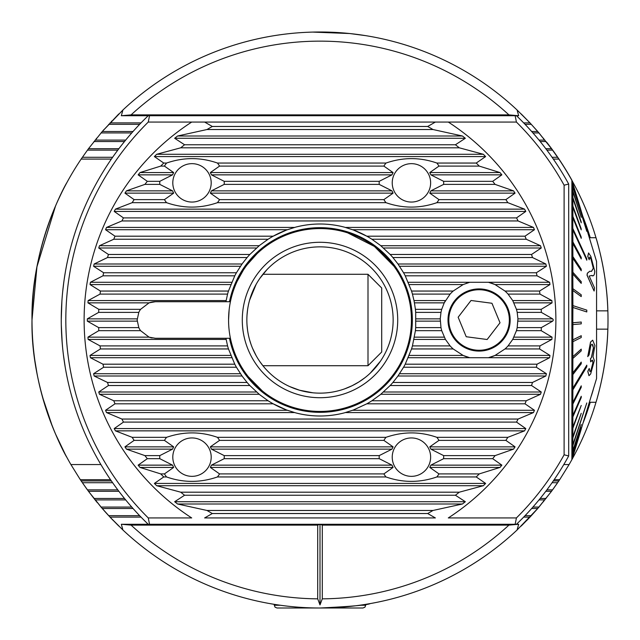 <?xml version="1.0" encoding="UTF-8"?>
<svg xmlns="http://www.w3.org/2000/svg" width="640" height="640" viewBox="0 0 640 640"><rect width="100%" height="100%" fill="white"/><g stroke="black" fill="none" stroke-linecap="round" stroke-linejoin="round"><path stroke-width="0.96" d="M537.448 508.84L551.512 491.304L558.856 480.912A288 288 0 0 0 559.672 479.696L569.096 464.552A288 288 0 0 0 571.888 459.632L571.888 180.368A288 288 0 0 0 558.856 159.088L551.512 148.696L538.968 132.928L529.984 122.896L517.096 110.008A288 288 0 0 0 129.672 103.856L129.672 103.856M129.448 104.048A288 288 0 0 0 127.976 105.36A288 288 0 0 1 512.024 105.36A288 288 0 0 0 122.904 110.008L102.264 131.496L88.488 148.696L81.144 159.088A288 288 0 0 0 70.904 464.552L80.328 479.696A288 288 0 0 0 81.144 480.912L88.488 491.304L101.032 507.072L110.016 517.104L122.904 529.992A288 288 0 0 0 517.096 529.992L537.736 508.504L551.512 491.304L538.968 507.072L531.32 515.672L537.36 508.944M359.656 605.256L365.712 605.256L365.712 604.352L370.288 603.576C367.304 605.064 350.544 606.536 320 608A288 288 0 0 1 122.904 529.992L121.328 524.272L131.088 525.12L317.712 525.12L317.712 598.848L320 604.904L320 524.288L317.712 525.12M269.712 603.576L274.288 604.352L274.288 605.256L280.344 605.256M32 320C30.68 394.688 66.912 458.072 66.752 457.144C66.904 458.096 30.632 394.488 32 320C30.696 245.256 66.896 181.976 66.752 182.856C66.92 181.992 30.688 245.152 32 320L36.928 266.968M36.976 266.688L55.536 205.976M58.408 199.528L61.76 192.504M312.696 32.096L349.664 33.528L365.712 35.648M597.048 398.68A288 288 0 0 1 595.992 402.288C595.76 403.048 606.92 368.56 607.856 329.144A288 288 0 0 1 597.368 397.52M37.248 374.72L36.808 372.416M36.576 371.112L34.88 360.632M596.568 329.144L607.856 329.144A288 288 0 0 0 607.856 310.856C606.936 271.592 595.776 236.952 595.992 237.712L589.344 237.712M106.936 513.776L103.872 510.344L108.68 515.672L139.64 515.672M96.36 501.464L97.232 502.536M97.144 502.432L95.448 500.336M529.888 122.792L521.224 113.96M528.24 121.056L528.648 121.48M537.672 131.416L529.984 122.896L523.672 122.896M551.376 148.512L537.736 131.496L531.656 131.496M543.408 138.256L543.76 138.68M110.112 517.208L118.776 526.04M102.328 508.584L111.368 518.536M88.624 491.488L102.264 508.504L133.032 508.504M111.76 518.944L113.04 520.28M112.616 482.712L82.368 482.712L87.432 489.872L117.808 489.872M118.888 491.304L88.488 491.304L95.376 500.24M96.24 138.68L96.592 138.256M118.776 113.96L102.264 131.496L88.488 148.696L118.888 148.696M103.496 130.08L103.872 129.656M111.352 121.48L111.76 121.056M65.304 454.44L55.48 433.896M55.424 433.768L52.568 426.88M52.392 426.448L42.352 396.528M37.008 373.48L34.808 360.136M320 604.904L322.288 598.848L322.288 525.12L508.912 525.12L518.672 524.272L517.096 529.992M322.288 525.12L320 524.288M121.328 524.272L518.672 524.272M526.96 520.28L531.32 515.672L525.048 515.672M546.88 489.872L552.568 489.872L557.632 482.712L552.072 482.712M543.76 501.32L543.408 501.744M521.224 526.04L529.984 517.104L523.672 517.104M589.344 402.288L595.992 402.288A288 288 0 0 1 571.888 459.632M582.952 423.288A282.512 282.512 0 0 0 590.264 402.288L595.992 402.288M571.976 180.528A288 288 0 0 1 595.992 237.712L590.264 237.712A282.512 282.512 0 0 0 582.952 216.712M32.344 305.872L33.336 292.32M36.76 267.856L39.152 256.208M40.136 252.024L40.984 248.632M277.64 35.136L274.288 35.648M607.856 310.856A288 288 0 0 0 595.992 237.712A288 288 0 0 1 607.856 310.856L596.568 310.856M320 32A288 288 0 0 1 517.096 110.008L518.672 115.728L508.912 114.88L131.088 114.88L121.328 115.728L122.904 110.008A288 288 0 0 1 512.024 105.36M81.144 480.912L111.368 480.912M553.32 480.912L558.856 480.912M545.8 491.304L551.512 491.304M93.968 498.472L124.504 498.472M540.176 498.472L546.032 498.472M95.104 499.904L125.68 499.904M539.008 499.904L544.896 499.904M101.032 507.072L131.768 507.072M532.92 507.072L538.968 507.072M531.656 508.504L537.736 508.504M110.016 517.104L141.016 517.104M121.328 115.728L518.672 115.728M110.016 122.896L141.016 122.896M108.68 124.328L139.64 124.328M525.048 124.328L531.32 124.328M102.264 131.496L133.032 131.496M101.032 132.928L131.768 132.928M532.92 132.928L538.968 132.928M95.104 140.096L125.68 140.096M539.008 140.096L544.896 140.096M93.968 141.528L124.504 141.528M540.176 141.528L546.032 141.528M545.8 148.696L551.512 148.696M87.432 150.128L117.808 150.128M546.88 150.128L552.568 150.128M82.368 157.288L112.616 157.288M552.072 157.288L557.632 157.288M81.144 159.088L111.368 159.088M553.32 159.088L558.856 159.088M70.904 464.552L100.888 464.552M563.792 464.552L569.096 464.552M80.328 479.696L110.528 479.696M554.152 479.696L559.672 479.696M546.616 142.272L546.688 142.216A288.088 288.088 0 0 1 571.976 180.344L571.888 182.856M572.896 307.44L586.792 311.944L586.8 311.032L586.792 310.12L572.896 305.616L572.8 322.768L581.232 322.032L572.896 322.768L572.8 339.872L581.232 335.704L572.896 339.872L572.8 356.664L581.232 349.136L572.896 356.664L572.8 372.88L581.232 362.104L572.896 372.88L572.8 388.264L586.792 365.168L572.896 388.264L572.8 402.568L581.232 385.856L572.896 402.568L572.8 415.568L581.232 396.264L572.896 415.568L572.8 427.064L581.232 405.464L572.896 427.064L572.8 436.864L581.232 413.32L572.896 436.864L572.8 444.832L586.792 402.96L572.896 444.832L572.8 450.824L581.232 424.52L572.896 450.824L572.8 454.752L581.232 427.688L572.8 455.048L572.8 456.56L581.232 429.152L572.8 456.624M572.896 186.28L586.792 231.328L572.8 186.28L572.8 183.952L581.232 211.264L572.896 183.784L581.232 211.264M572.896 228.472L572.896 229.832L586.792 260.216L586.792 258.848L572.8 228.472L572.8 217.672L581.232 238.32L581.232 237.12L572.896 216.464L572.896 217.672L581.232 238.32M572.896 389.84L586.792 366.744L586.792 365.168M572.896 445.56L586.792 402.96M590.64 342.056L587.728 356.632L590.552 342.056L592.696 340.168L590.552 342.056M587.864 371.384L588.952 375.64L587.776 371.384L589.232 368.472L587.776 371.384M587.728 356.632L589.088 354.904L590.896 345.216L592.088 344.152L593.488 347.96L591.464 357.584L590.512 358.744L590.648 361.848L592.288 360.128L592.96 362.928L590.832 370.784L592.872 362.928L592.696 360.576M590.648 361.848L590.424 358.744L591.376 357.584L593.392 347.96L592.856 344.952M572.896 183.784L596.568 261.488L596.568 378.512L581.176 429.152M586.792 311.944L572.8 307.44M586.792 231.328L572.8 186.672L572.896 191.496L581.232 217.344L572.8 191.496L572.896 198.352L581.232 222.016L572.896 197.528M581.232 222.84L572.8 198.352L572.896 207.12L581.232 228.848L572.896 206.096M581.232 229.872L572.8 207.12L572.896 216.464M586.792 260.216L572.8 229.832L572.896 243.424L581.232 258.936L572.8 243.424L572.896 258.216L581.232 270.776L581.232 269.152L572.896 256.592M581.232 270.776L572.8 258.216L572.896 273.984L581.232 283.392L581.232 281.672L572.896 272.264M581.232 283.392L572.8 273.984L572.896 290.48L581.232 296.584L581.232 294.8L572.896 288.696M581.232 296.584L572.8 290.48L572.896 305.616M589.792 271.232L587.344 273.176L587.016 275.136L594.064 290.992L587.112 275.136L587.44 273.176L589.792 271.24L591.512 271.392L593.392 268.272L591.064 259.072L589.704 257.096L589.224 259.784L587.84 256.416L588.568 252.944L590.856 256.4L594.776 271.368C594.528 275.232 593.464 276.608 591.576 275.496L589.192 276.04L594.472 287.808L594.16 290.992M589.648 257.096L590.968 259.072L593.304 268.272L591.424 271.392M588.568 252.944L587.744 256.416L589.224 259.784M591.48 275.496L592.368 275.544L591.48 275.496M572.896 451.344L581.232 424.52M572.896 455.048L581.232 427.688M572.896 456.624L581.232 429.152M572.896 437.808L581.232 413.32M572.896 404.016L581.232 387.304L581.232 385.856M572.896 416.864L581.232 397.56L581.232 396.264M572.896 428.184L581.232 405.464M572.896 374.56L581.232 363.784L581.232 362.104M572.896 324.592L581.232 323.856L581.232 322.032M572.896 341.68L581.232 337.512L581.232 335.704M572.896 358.424L581.232 350.888L581.232 349.136M581.232 258.936L581.232 257.432L572.896 241.912M581.232 217.344L572.896 190.888M572.816 183.376L581.176 210.848M590.92 370.784L589.992 371.712L589.232 368.472M589.04 375.632L590.664 373.976L594.336 360.544L592.992 356.752L594.912 345.664L592.696 340.168M590.536 398.352L591.688 394.544M591.776 394.544L592.76 390.984M592.856 390.984L593.4 388.936M256.936 253.808L247.096 264.824M248.24 376.656L262.432 391.032M285.152 404.528L286.632 405.12M393.96 266.248L374.744 246.768M374 246.224L347.728 232.88M217.44 202.672A32.248 32.248 180 0 0 219.552 199.616L210.344 193.144L211.448 190.856L224.208 184.384A32.248 32.248 180 0 0 224.208 181.328L211.448 174.856L210.344 172.576L219.552 166.096A32.248 32.248 180 0 0 217.44 163.048C200.6 157.16 183.64 157.16 166.56 163.048A32.248 32.248 180 0 0 164.448 166.096L173.656 172.576L172.552 174.856L159.792 181.328A32.248 32.248 180 0 0 159.792 184.384L172.552 190.856L173.656 193.144L164.448 199.616A32.248 32.248 180 0 0 166.56 202.672C183.4 208.56 200.36 208.56 217.44 202.672L385.984 202.672C402.832 208.56 419.792 208.56 436.872 202.672L507.832 202.672A221.464 221.464 180 0 0 505.888 199.616L515.064 193.144L513.56 190.856L495.088 184.384A221.464 221.464 180 0 0 492.68 181.328L501.864 174.856L500.024 172.576L479.256 166.096A221.464 221.464 180 0 0 476.248 163.048L485.632 156.568L483.344 154.288L459.28 147.808A221.464 221.464 180 0 0 455.424 144.76L465.336 138.28L462.432 136L432.992 129.528A221.464 221.464 180 0 0 427.68 126.472L435.384 122.056L448.296 122.056A235.888 235.888 0 0 1 448.296 517.944L516.416 517.944L515.152 524.272M211.2 182.856A19.2 19.2 180 0 0 192 163.656A19.2 19.2 180 0 0 172.8 182.856A19.2 19.2 180 0 0 192 202.056A19.2 19.2 180 0 0 211.2 182.856A19.2 19.2 180 0 1 192 202.056A19.2 19.2 180 0 1 172.8 182.856M217.44 476.952A32.248 32.248 180 0 0 219.552 473.904L210.344 467.424L211.448 465.144L224.208 458.672A32.248 32.248 180 0 0 224.208 455.616L211.448 449.144L210.344 446.856L219.552 440.384A32.248 32.248 180 0 0 217.44 437.328C200.6 431.44 183.64 431.44 166.56 437.328A32.248 32.248 180 0 0 164.448 440.384L173.656 446.856L172.552 449.144L159.792 455.616A32.248 32.248 180 0 0 159.792 458.672L172.552 465.144L173.656 467.424L164.448 473.904A32.248 32.248 180 0 0 166.56 476.952C183.4 482.84 200.36 482.84 217.44 476.952L385.984 476.952C402.832 482.84 419.792 482.84 436.872 476.952A32.248 32.248 180 0 0 438.976 473.904L429.768 467.424L430.872 465.144L443.64 458.672A32.248 32.248 180 0 0 443.64 455.616L430.872 449.144L429.768 446.856L438.976 440.384A32.248 32.248 180 0 0 436.872 437.328C420.032 431.44 403.064 431.44 385.984 437.328A32.248 32.248 180 0 0 383.88 440.384L393.088 446.856L391.984 449.144L379.216 455.616A32.248 32.248 180 0 0 379.216 458.672L391.984 465.144L393.088 467.424L383.88 473.904A32.248 32.248 180 0 0 385.984 476.952M211.2 457.144A19.2 19.2 180 0 0 192 437.944A19.2 19.2 180 0 0 172.8 457.144A19.2 19.2 180 0 0 192 476.344A19.2 19.2 180 0 0 211.2 457.144A19.2 19.2 180 0 1 192 476.344A19.2 19.2 180 0 1 172.8 457.144M436.872 202.672A32.248 32.248 180 0 0 438.976 199.616L429.768 193.144L430.872 190.856L443.64 184.384A32.248 32.248 180 0 0 443.64 181.328L430.872 174.856L429.768 172.576L438.976 166.096A32.248 32.248 180 0 0 436.872 163.048C420.032 157.16 403.064 157.16 385.984 163.048A32.248 32.248 180 0 0 383.88 166.096L393.088 172.576L391.984 174.856L379.216 181.328A32.248 32.248 180 0 0 379.216 184.384L391.984 190.856L393.088 193.144L383.88 199.616A32.248 32.248 180 0 0 385.984 202.672M430.632 182.856A19.2 19.2 180 0 0 411.432 163.656A19.2 19.2 180 0 0 392.232 182.856A19.2 19.2 180 0 0 411.432 202.056A19.2 19.2 180 0 0 430.632 182.856A19.2 19.2 180 0 1 411.432 202.056A19.2 19.2 180 0 1 392.232 182.856M430.632 457.144A19.2 19.2 180 0 0 411.432 437.944A19.2 19.2 180 0 0 392.232 457.144A19.2 19.2 180 0 0 411.432 476.344A19.2 19.2 180 0 0 430.632 457.144A19.2 19.2 180 0 1 411.432 476.344A19.2 19.2 180 0 1 392.232 457.144M515.152 115.728L516.416 122.056L191.704 122.056L204.616 122.056L212.32 126.472A221.464 221.464 180 0 0 207.008 129.528L177.568 136L174.664 138.28L184.576 144.76A221.464 221.464 180 0 0 180.72 147.808L156.656 154.288L154.368 156.568L163.752 163.048A221.464 221.464 180 0 0 160.744 166.096L139.976 172.576L138.136 174.856L147.32 181.328A221.464 221.464 180 0 0 144.912 184.384L126.44 190.856L124.936 193.144L134.112 199.616A221.464 221.464 180 0 0 132.168 202.672L115.416 209.144L114.2 211.424L123.472 217.904A221.464 221.464 180 0 0 121.912 220.952L106.52 227.432L105.544 229.712L115 236.192A221.464 221.464 180 0 0 113.784 239.24L99.488 245.72L98.736 248L108.448 254.472A221.464 221.464 180 0 0 107.528 257.528L94.152 264L93.6 266.28L103.632 272.76A221.464 221.464 180 0 0 102.984 275.808L90.392 282.288L90.024 284.568L100.432 291.048A221.464 221.464 180 0 0 100.056 294.096L88.128 300.576L87.944 302.856L149.072 302.856A18.288 18.288 0 0 1 155.432 301.712L149.072 302.856L140.576 309.328A18.288 18.288 180 0 0 138.808 312.384L137.144 320L138.808 327.616A18.288 18.288 180 0 0 140.576 330.672L149.072 337.144L155.432 338.288L229.488 338.288L225.936 338.288L227.56 345.904A96 96 0 0 0 228.472 348.952L234.776 364.192A96 96 0 0 0 236.424 367.24L242.216 376.264L247.112 382.472A96 96 0 0 0 249.84 385.528L259.512 394.544L268.096 400.76A96 96 0 0 0 286.656 410.024L273.184 403.808L115 403.808L105.544 410.288L106.52 412.568L121.912 419.048A221.464 221.464 180 0 0 123.472 422.096L114.2 428.576L115.416 430.856L132.168 437.328A221.464 221.464 180 0 0 134.112 440.384L124.936 446.856L126.44 449.144L144.912 455.616A221.464 221.464 180 0 0 147.32 458.672L138.136 465.144L139.976 467.424L160.744 473.904A221.464 221.464 180 0 0 163.752 476.952L154.368 483.432L156.656 485.712L180.72 492.192A221.464 221.464 180 0 0 184.576 495.24L174.664 501.72L177.568 504L207.008 510.472A221.464 221.464 180 0 0 212.32 513.528L204.616 517.944L435.384 517.944L427.68 513.528A221.464 221.464 180 0 0 432.992 510.472L462.432 504L465.336 501.72L455.424 495.24A221.464 221.464 180 0 0 459.28 492.192L483.344 485.712L485.632 483.432L476.248 476.952A221.464 221.464 180 0 0 479.256 473.904L500.024 467.424L501.864 465.144L492.68 458.672A221.464 221.464 180 0 0 495.088 455.616L513.56 449.144L515.064 446.856L505.888 440.384A221.464 221.464 180 0 0 507.832 437.328L524.584 430.856L525.8 428.576L516.528 422.096A221.464 221.464 180 0 0 518.088 419.048L533.48 412.568L534.456 410.288L525 403.808A221.464 221.464 180 0 0 526.216 400.76L540.512 394.28L541.264 392L531.552 385.528A221.464 221.464 180 0 0 532.472 382.472L545.848 376L546.4 373.72L536.368 367.24A221.464 221.464 180 0 0 537.016 364.192L549.608 357.712L549.976 355.432L539.568 348.952A221.464 221.464 180 0 0 539.944 345.904L551.872 339.424L552.056 337.144L541.208 330.672A221.464 221.464 180 0 0 541.336 327.616L552.68 321.144L553.344 320L552.68 318.856L541.336 312.384A221.464 221.464 180 0 0 541.208 309.328L552.056 302.856L551.872 300.576L539.944 294.096A221.464 221.464 180 0 0 539.568 291.048L549.976 284.568L549.608 282.288L537.016 275.808A221.464 221.464 180 0 0 536.368 272.76L546.4 266.28L545.848 264L532.472 257.528A221.464 221.464 180 0 0 531.552 254.472L541.264 248L540.512 245.72L526.216 239.24A221.464 221.464 180 0 0 525 236.192L534.456 229.712L533.48 227.432L518.088 220.952A221.464 221.464 180 0 0 516.528 217.904L525.8 211.424L524.584 209.144L507.832 202.672M152.168 337.992A18.288 18.288 0 0 1 149.072 337.144L87.944 337.144L88.128 339.424L100.056 345.904A221.464 221.464 180 0 0 100.432 348.952L90.024 355.432L90.392 357.712L102.984 364.192A221.464 221.464 180 0 0 103.632 367.24L93.6 373.72L94.152 376L107.528 382.472A221.464 221.464 180 0 0 108.448 385.528L98.736 392L99.488 394.28L113.784 400.76A221.464 221.464 180 0 0 115 403.808M510.168 320A31.088 31.088 180 0 0 479.088 288.912A31.088 31.088 180 0 0 448 320A31.088 31.088 180 0 0 479.088 351.088A31.088 31.088 180 0 0 510.168 320M517.936 319.144A38.856 38.856 180 0 0 517.928 318.856L517.192 327.616A38.856 38.856 0 0 1 516.448 330.672L512.736 339.424L508.048 345.904A38.856 38.856 0 0 1 505 348.952L495.04 355.432L488.448 357.712L469.72 357.712L463.136 355.432L453.168 348.952A38.856 38.856 0 0 1 450.12 345.904L445.432 339.424L441.72 330.672A38.856 38.856 0 0 1 440.984 327.616L440.248 318.856A38.856 38.856 180 0 0 440.24 319.216M155.432 301.712L229.488 301.712L225.936 301.712L227.56 294.096A96 96 0 0 1 228.472 291.048L234.776 275.808A96 96 0 0 1 236.424 272.76L242.216 263.736L247.112 257.528A96 96 0 0 1 249.84 254.472L259.512 245.456L268.096 239.24A96 96 0 0 1 273.184 236.192L286.656 229.976L295.544 227.168A96 96 0 0 1 344.456 227.168L353.344 229.976A96 96 0 0 1 371.904 239.24L380.488 245.456L390.16 254.472A96 96 0 0 1 392.888 257.528L397.784 263.736L403.576 272.76A96 96 0 0 1 405.224 275.808L411.528 291.048A96 96 0 0 1 412.44 294.096L413.984 300.576L445.432 300.576A38.856 38.856 180 0 0 444.216 302.856L450.12 294.096A38.856 38.856 0 0 1 453.168 291.048L463.136 284.568L469.72 282.288L488.448 282.288L495.04 284.568A38.856 38.856 180 0 0 491.816 283.288M468.048 282.744A38.856 38.856 180 0 0 466.368 283.28M415.968 318.856L440.248 318.856L440.984 312.384A38.856 38.856 0 0 1 441.72 309.328L444.216 302.856L414.424 302.856L415.408 309.328A96 96 0 0 1 415.696 312.384L415.696 327.616A96 96 0 0 1 415.408 330.672L412.44 345.904A96 96 0 0 1 411.528 348.952L405.224 364.192A96 96 0 0 1 403.576 367.24L397.784 376.264L392.888 382.472A96 96 0 0 1 390.16 385.528L380.488 394.544L371.904 400.76A96 96 0 0 1 366.816 403.808L353.344 410.024L344.456 412.832A96 96 0 0 1 295.544 412.832L286.656 410.024M549.976 284.568L495.04 284.568L505 291.048A38.856 38.856 0 0 1 508.048 294.096L512.736 300.576L516.448 309.328A38.856 38.856 0 0 1 517.192 312.384L517.928 318.856L552.68 318.856M61.256 318.96L61.432 310.16M63.384 285.36L64.2 279.28M64.84 275.056L65.272 272.456M65.392 271.76L64.192 279.328M63.808 282.048L62.608 292.376M61.904 300.808L61.256 320M228.568 320A91.432 91.432 180 0 0 320 411.432A91.432 91.432 180 0 0 411.432 320A91.432 91.432 180 0 0 320 228.568A91.432 91.432 180 0 0 228.568 320A91.432 91.432 0 0 1 320 228.568A91.432 91.432 0 0 1 411.432 320A91.432 91.432 0 0 1 320 411.432A91.432 91.432 0 0 1 228.568 320L229.12 310.008M516.48 115.728A283.432 283.432 0 0 1 568.688 184.032L568.688 455.968A283.432 283.432 0 0 1 516.48 524.272M547.376 150.792L547.688 151.216M533.504 133.592L533.872 134.016M149.528 115.728L148.264 122.056A278.856 278.856 180 0 0 148.264 517.944L149.528 524.272M148.264 517.944L191.704 517.944A235.888 235.888 0 0 1 191.704 122.056L148.264 122.056M61.912 339.248L62.616 347.688M63.424 354.952L65.232 367.296M64.848 364.984L65.424 368.408M64.12 360.168L63.416 354.904M62.24 343.632L61.304 325.008M131.184 133.592L130.816 134.016M117.312 150.792L116.992 151.216M148.208 524.272A283.432 283.432 0 0 1 148.208 115.728M295.544 227.168C311.848 222.952 328.152 222.952 344.456 227.168M353.344 229.976L366.816 236.192L525 236.192M115 236.192L273.184 236.192A96 96 0 0 1 286.656 229.976M516.416 122.056A278.856 278.856 0 0 1 564.112 185.208L568.688 184.032M568.688 455.968L564.112 454.792A278.856 278.856 0 0 1 516.416 517.944M564.112 454.792L564.112 185.208M87.944 302.856L98.792 309.328A221.464 221.464 180 0 0 98.664 312.384L87.32 318.856L87.32 321.144L98.664 327.616A221.464 221.464 180 0 0 98.792 330.672L87.944 337.144M413.984 300.576L414.424 302.856M344.456 412.832C328.152 417.048 311.848 417.048 295.544 412.832M440.24 320.856A38.856 38.856 180 0 0 440.248 321.144L415.968 321.144M409.192 355.432L463.136 355.432A38.856 38.856 180 0 0 466.36 356.712M490.12 357.256A38.856 38.856 180 0 0 495.04 355.432L549.976 355.432M552.68 321.144L517.928 321.144A38.856 38.856 180 0 0 517.936 320.784M98.792 330.672L140.576 330.672M98.664 327.616L138.808 327.616M98.664 312.384L138.808 312.384M98.792 309.328L140.576 309.328M415.408 330.672L441.72 330.672M415.696 327.616L440.984 327.616M415.696 312.384L440.984 312.384M415.408 309.328L441.72 309.328M517.192 312.384L541.336 312.384M517.192 327.616L541.336 327.616M516.448 330.672L541.208 330.672M516.448 309.328L541.208 309.328M412.44 294.096L450.12 294.096M411.528 291.048L453.168 291.048M505 291.048L539.568 291.048M405.224 275.808L537.016 275.808M508.048 294.096L539.944 294.096M403.576 272.76L536.368 272.76M392.888 257.528L532.472 257.528M390.16 254.472L531.552 254.472M371.904 239.24L526.216 239.24M212.32 126.472L427.68 126.472M184.576 144.76L455.424 144.76M207.008 129.528L432.992 129.528M134.112 199.616L164.448 199.616M144.912 184.384L159.792 184.384M147.32 181.328L159.792 181.328M160.744 166.096L164.448 166.096M163.752 163.048L166.56 163.048M217.44 163.048L385.984 163.048M436.872 163.048L476.248 163.048M224.208 181.328L379.216 181.328M219.552 166.096L383.88 166.096M443.64 181.328L492.68 181.328M438.976 166.096L479.256 166.096M438.976 199.616L505.888 199.616M443.64 184.384L495.088 184.384M219.552 199.616L383.88 199.616M224.208 184.384L379.216 184.384M132.168 202.672L166.56 202.672M180.72 147.808L459.28 147.808M123.472 217.904L516.528 217.904M121.912 220.952L518.088 220.952M108.448 254.472L249.84 254.472M113.784 239.24L268.096 239.24M103.632 272.76L236.424 272.76M107.528 257.528L247.112 257.528M100.432 291.048L228.472 291.048M102.984 275.808L234.776 275.808M100.056 294.096L227.56 294.096M405.224 364.192L537.016 364.192M403.576 367.24L536.368 367.24M103.632 367.24L236.424 367.24M392.888 382.472L532.472 382.472M390.16 385.528L531.552 385.528M108.448 385.528L249.84 385.528M371.904 400.76L526.216 400.76M366.816 403.808L525 403.808M132.168 437.328L166.56 437.328M217.44 437.328L385.984 437.328M436.872 437.328L507.832 437.328M219.552 440.384L383.88 440.384M134.112 440.384L164.448 440.384M438.976 440.384L505.888 440.384M224.208 455.616L379.216 455.616M144.912 455.616L159.792 455.616M443.64 455.616L495.088 455.616M147.32 458.672L159.792 458.672M224.208 458.672L379.216 458.672M443.64 458.672L492.68 458.672M219.552 473.904L383.88 473.904M160.744 473.904L164.448 473.904M438.976 473.904L479.256 473.904M163.752 476.952L166.56 476.952M436.872 476.952L476.248 476.952M412.44 345.904L450.12 345.904M100.056 345.904L227.56 345.904M411.528 348.952L453.168 348.952M508.048 345.904L539.944 345.904M505 348.952L539.568 348.952M100.432 348.952L228.472 348.952M102.984 364.192L234.776 364.192M107.528 382.472L247.112 382.472M113.784 400.76L268.096 400.76M121.912 419.048L518.088 419.048M123.472 422.096L516.528 422.096M180.72 492.192L459.28 492.192M184.576 495.24L455.424 495.24M207.008 510.472L432.992 510.472M212.32 513.528L427.68 513.528M312.784 392.784L305.8 391.752M299.584 390.24L289.6 386.528M237.24 281.144L243.216 270.36M266.888 269.712L259.936 278.256M256.144 284.32L249.576 300.24M247.568 309.824L247.04 314.888M243.64 269.712L242.216 271.952M397.712 320A77.712 77.712 180 0 0 320 242.288A77.712 77.712 180 0 0 242.288 320A77.712 77.712 180 0 0 320 397.712A77.712 77.712 180 0 0 397.712 320M393.144 320A73.144 73.144 180 0 0 320 246.856A73.144 73.144 180 0 0 246.856 320A73.144 73.144 180 0 0 320 393.144A73.144 73.144 180 0 0 393.144 320M247.032 325.088L247.568 330.152M249.568 339.72L250.968 344.184M252.56 348.312L256.168 355.72M259.92 361.72L263.408 366.336M352.128 385.712L358.944 381.912M380.384 361.28L370.208 373.192M365.048 377.624L358.936 381.92M352.176 385.688L344.688 388.848A73.144 73.144 180 0 1 320 393.144M289.624 386.536L294.152 388.424M299.544 390.224L312.768 392.784M368 274.288L381.712 288L381.712 352L368 365.712L368 274.288L262.904 274.288M310.456 608L362.968 608L277.032 608L275.072 607.184L274.288 605.256M286.68 608L293.504 608M467.528 292.032A30.256 30.256 180 0 0 451.12 331.552A30.256 30.256 180 0 0 490.64 347.968A30.256 30.256 180 0 0 507.048 308.448A30.256 30.256 180 0 0 467.528 292.032M458.152 317.224L466.216 336.736L487.152 339.512L500.016 322.776L491.952 303.264L471.024 300.488L458.152 317.224M131.088 525.12A278.856 278.856 0 0 0 317.712 598.848M322.288 598.848A278.856 278.856 0 0 0 508.912 525.12M508.912 114.88A278.856 278.856 0 0 0 131.088 114.88M229.488 301.712A92.344 92.344 0 0 1 412.344 320A92.344 92.344 0 0 1 229.488 338.288M87.32 321.144L137.176 321.144M87.32 318.856L137.176 318.856M409.192 284.568L463.136 284.568M408.248 282.288L469.72 282.288M488.448 282.288L549.608 282.288M513.952 302.856L552.056 302.856M512.736 300.576L551.872 300.576M399.528 266.28L546.4 266.28M397.944 264L545.848 264M383.448 248L541.264 248M380.768 245.72L540.512 245.72M174.664 138.28L465.336 138.28M177.568 136L462.432 136M124.936 193.144L173.656 193.144M126.44 190.856L172.552 190.856M138.136 174.856L172.552 174.856M139.976 172.576L173.656 172.576M154.368 156.568L485.632 156.568M211.448 174.856L391.984 174.856M210.344 172.576L393.088 172.576M430.872 174.856L501.864 174.856M429.768 172.576L500.024 172.576M429.768 193.144L515.064 193.144M430.872 190.856L513.56 190.856M210.344 193.144L393.088 193.144M211.448 190.856L391.984 190.856M115.416 209.144L524.584 209.144M156.656 154.288L483.344 154.288M114.2 211.424L525.8 211.424M105.544 229.712L287.464 229.712M106.52 227.432L294.672 227.432M352.536 229.712L534.456 229.712M345.328 227.432L533.48 227.432M98.736 248L256.552 248M99.488 245.72L259.232 245.72M93.6 266.28L240.472 266.28M94.152 264L242.056 264M90.024 284.568L230.808 284.568M90.392 282.288L231.752 282.288M88.128 300.576L226.016 300.576M397.944 376L545.848 376M399.528 373.72L546.4 373.72M380.768 394.28L540.512 394.28M383.448 392L541.264 392M345.328 412.568L533.48 412.568M352.536 410.288L534.456 410.288M93.6 373.72L240.472 373.72M98.736 392L256.552 392M105.544 410.288L287.464 410.288M115.416 430.856L524.584 430.856M124.936 446.856L173.656 446.856M210.344 446.856L393.088 446.856M429.768 446.856L515.064 446.856M211.448 449.144L391.984 449.144M126.44 449.144L172.552 449.144M430.872 449.144L513.56 449.144M138.136 465.144L172.552 465.144M211.448 465.144L391.984 465.144M430.872 465.144L501.864 465.144M210.344 467.424L393.088 467.424M139.976 467.424L173.656 467.424M429.768 467.424L500.024 467.424M154.368 483.432L485.632 483.432M413.984 339.424L445.432 339.424M88.128 339.424L226.016 339.424M90.024 355.432L230.808 355.432M408.248 357.712L469.72 357.712M488.448 357.712L549.608 357.712M513.952 337.144L552.056 337.144M512.736 339.424L551.872 339.424M414.424 337.144L444.216 337.144M90.392 357.712L231.752 357.712M94.152 376L242.056 376M99.488 394.28L259.232 394.28M106.52 412.568L294.672 412.568M114.2 428.576L525.8 428.576M156.656 485.712L483.344 485.712M174.664 501.72L465.336 501.72M177.568 504L462.432 504M572.8 456.688L571.888 456.688M572.8 183.312L571.888 183.312M593.072 390.336L591.512 395.456M368 365.712L262.904 365.712M365.712 605.256L364.928 607.184L362.968 608"/></g></svg>

